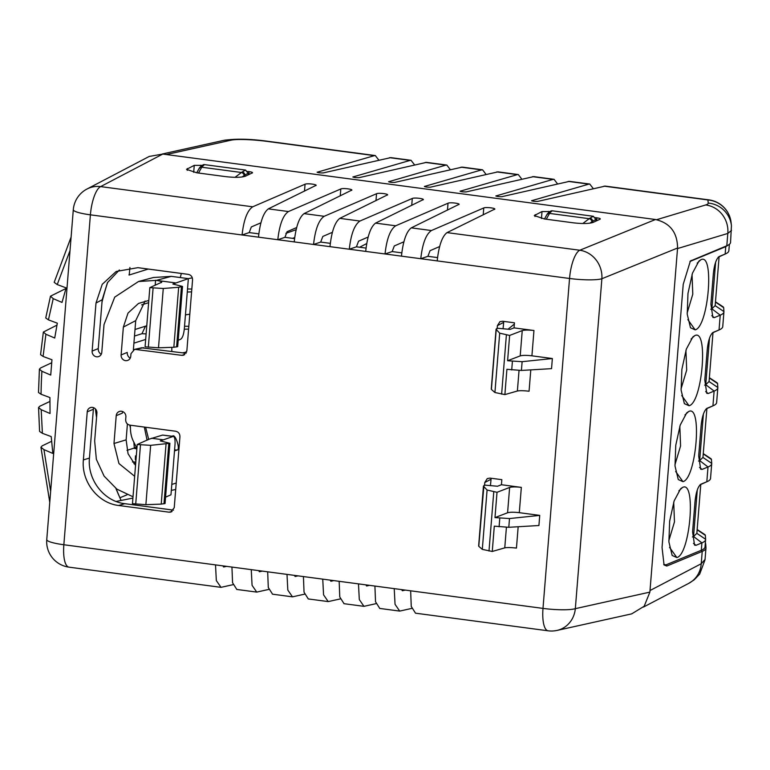 <?xml version="1.0" encoding="UTF-8"?>
<svg xmlns="http://www.w3.org/2000/svg" width="770" height="770" viewBox="0 0 770 770"><rect width="100%" height="100%" fill="white"/><g stroke="black" fill="none" stroke-linecap="round" stroke-linejoin="round"><path stroke-width="1.16" d="M705.33 543.177L705.435 543.302A25.689 3.937 -175.4 0 1 705.695 543.851L705.31 543.389M119.947 497.901L116.02 488.526M96.558 417.369L95.432 408.937M127.069 494.783L119.956 497.757M176.215 483.04L171.806 484.436M148.263 269.057L129.206 275.006L129.928 267.479M148.629 302.668L141.593 304.882M135.01 329.483L146.772 325.787M145.665 339.454L133.913 343.15M129.822 425.136L130.419 427.985L130.323 425.213M127.012 450.344L134.346 448.034L133.845 442.144C131.612 438.034 130.467 433.317 130.419 427.985M135.722 463.097L133.884 463.675M171.922 436.205L172.807 435.936C175.522 434.078 180.507 449.497 177.225 450.036L174.501 450.893M172.807 435.936L173.337 435.916M148.697 439.478L145.626 427.244M184.53 326.239L188.823 326.336M187.534 288.971L191.826 289.048M145.463 326.191L141.959 333.708L134.481 336.057M135.972 460.008L135.857 461.346M135.53 459.988L135.347 459.43L136.011 459.469M136.3 455.917L135.481 455.869L135.347 459.43M135.481 455.869L136.319 455.609M182.586 352.804L186.629 352.102M184.29 329.194L188.602 329.108M185.445 314.892L189.805 314.189M187.283 292.013L191.595 291.897M188.255 278.615L192.298 277.855M317.125 172.239L374.355 155.646L375.317 155.559L378.821 160.131M317.259 172.355L317.279 172.133C317.952 172.73 319.935 173 323.227 172.923L390.775 157.619M352.872 176.984L410.092 160.391L411.065 160.314L414.558 164.876M353.007 177.1L353.026 176.879C353.69 177.475 355.682 177.745 358.974 177.668L426.513 162.364M388.609 181.739L445.83 165.136L446.802 165.059L450.306 169.631M388.744 181.855L388.763 181.624C389.437 182.23 391.42 182.49 394.712 182.413L462.26 167.109M424.357 186.484L481.577 169.891L482.549 169.804L486.043 174.376M424.491 186.6L424.501 186.379C425.175 186.975 427.158 187.235 430.459 187.168L497.998 171.864M460.094 191.23L517.315 174.636L518.287 174.549L521.791 179.121M460.229 191.345L460.248 191.124C460.922 191.72 462.905 191.99 466.197 191.913L533.745 176.609M531.579 200.729L588.8 184.136L589.772 184.049L593.275 188.621M531.714 200.845L531.733 200.614C532.407 201.22 534.39 201.48 537.681 201.413L605.23 186.099M495.841 195.984L553.062 179.381L554.034 179.304L557.528 183.876M495.967 196.09L495.986 195.869C496.66 196.475 498.642 196.735 501.944 196.658L569.482 181.354M688.592 411.584L686.753 412.826L680.247 425.002L675.762 445.262L675.011 466.014L678.264 479.556L682.952 481.654C696.282 478.68 702.558 403.673 688.592 411.584L684.963 414.953M663.692 564.343L665.877 564.901L701.316 550.261L702.221 551.397L666.782 566.037L664.058 564.949L662.046 547.441L683.221 284.322L690.363 261.059M719.161 256.525L725.148 254.052L725.744 246.66L726.813 245.774A82.188 12.59 4.6 0 0 729.411 244.311L725.744 246.66L689.939 261.482M719.074 256.564L719.238 256.497C716.321 258.633 714.358 264.399 713.338 273.802L710.893 304.16L712.876 317.404L714.319 317.615L720.229 315.171L711.865 308.799L710.749 309.251M713.049 332.428L719.036 329.955A81.379 12.464 4.6 0 0 719.498 329.753A81.379 12.464 4.6 0 0 722.741 326.663L723.935 311.879A81.379 12.464 -175.4 0 1 720.229 315.171L719.036 329.955L712.25 333.006L719.498 329.753M712.972 332.467L713.126 332.399C710.21 334.536 708.246 340.302 707.235 349.695L704.791 380.062L706.764 393.306L708.207 393.518L714.117 391.073L705.753 384.692L704.646 385.154M706.947 408.331L712.933 405.857A81.379 12.464 4.6 0 0 713.395 405.655A81.379 12.464 4.6 0 0 716.639 402.566L717.832 387.782A81.379 12.464 -175.4 0 1 714.117 391.073L712.933 405.857L706.148 408.909L713.395 405.655M706.87 408.369L707.024 408.293C704.107 410.439 702.144 416.204 701.124 425.598L698.679 455.956L700.662 469.2L702.105 469.411L708.015 466.976L699.651 460.595L698.544 461.057M700.835 484.234L706.822 481.76A81.379 12.464 4.6 0 0 707.284 481.558A81.379 12.464 4.6 0 0 710.527 478.459L711.721 463.675A81.379 12.464 -175.4 0 1 708.015 466.976L706.822 481.76L700.036 484.802L707.284 481.558M700.758 484.263L700.912 484.195C697.995 486.332 696.032 492.107 695.021 501.501L692.577 531.858L694.55 545.102L695.993 545.314L701.913 542.869L693.539 536.497L692.432 536.96M694.694 335.681L692.856 336.933L686.349 349.099L681.874 369.359L681.113 390.111L684.376 403.653L689.063 405.752C702.384 402.777 708.66 327.77 694.694 335.681L691.065 339.06M682.49 487.477L680.641 488.729L674.135 500.904L669.659 521.155L668.899 541.916L672.162 555.459L676.849 557.557C690.17 554.573 696.446 479.575 682.49 487.477L678.851 490.856M700.806 259.779L698.968 261.03L692.461 273.196L687.976 293.457L687.225 314.218L690.478 327.75L695.166 329.849C708.496 326.875 714.772 251.867 700.806 259.779L697.177 263.157M677.523 248.556L727.804 233.445L726.813 245.774L690.449 260.982M705.022 546.69L705.965 547.778A82.188 12.59 -175.4 0 1 705.965 548.067L705.012 559.848L699.66 574.141L694.126 579.877L688.707 583.381A25.689 24.159 -117.6 0 0 701.229 563.727L705.022 559.511M705.965 548.067A82.188 12.59 -175.4 0 1 702.221 551.397L701.229 563.727L650.015 590.542M701.316 550.261A81.158 12.426 4.6 0 0 705.022 546.97L705.618 539.577A81.379 12.464 -175.4 0 1 701.913 542.869L701.316 550.261M697.158 529.51L704.531 534.37A24.659 3.773 -175.4 0 1 705.349 535.362L705.618 539.298A81.379 12.464 -175.4 0 1 705.618 539.577M705.618 539.298L696.85 533.341L693.539 536.497L697.283 489.98M693.433 543.37L695.993 545.314M703.26 453.607L710.633 458.468A24.659 3.773 -175.4 0 1 711.461 459.469L711.721 463.396A81.379 12.464 -175.4 0 1 711.721 463.675M702.933 457.428L699.651 460.595L703.395 414.077M699.545 467.467L702.105 469.411M709.372 377.704L716.745 382.565A24.659 3.773 -175.4 0 1 717.563 383.566L717.832 387.493A81.379 12.464 -175.4 0 1 717.832 387.782M709.035 381.525L705.753 384.692L709.497 338.174M705.647 391.564L708.207 393.518M715.474 301.802L722.847 306.662A24.659 3.773 -175.4 0 1 723.675 307.663L723.935 311.59A81.379 12.464 -175.4 0 1 723.935 311.879M715.147 305.623L711.865 308.799L715.609 262.272M718.362 257.103L725.148 254.052A81.379 12.464 4.6 0 0 725.61 253.85A81.379 12.464 4.6 0 0 728.853 250.76L729.373 244.34M711.759 315.661L714.319 317.615M729.411 244.311A82.188 12.59 4.6 0 0 730.557 242.444L731.433 225.735A25.689 25.487 -6.1 0 0 708.227 203.059A56.576 6.805 -174.8 0 1 705.695 204.955L656.637 219.7M705.695 204.955A25.689 24.438 -106.7 0 1 727.804 233.445L731.5 230.423M589.935 223.165L591.928 221.664A3.08 2.512 -127 0 0 589.204 218.69L589.964 218.141A3.08 2.551 56.6 0 1 592.65 221.154L596.028 219.44L593.362 216.283A39.203 12.416 -82.4 0 0 593.275 216.312L595.942 219.469L595.903 221.115M589.964 218.141L593.275 216.312M546.276 219.219L549.867 212.809L552.148 210.855A39.203 12.416 -82.4 0 1 552.234 210.816L593.362 216.283M547.22 214.079A3.08 2.82 31 0 1 549.867 212.809M552.234 210.816A3.08 2.888 -109.7 0 0 550.887 210.98M596.028 221.057L596.028 219.44M242.175 176.975L244.167 175.473A3.08 2.512 -127 0 0 241.443 172.499L242.203 171.941A3.08 2.551 56.6 0 1 244.889 174.963L248.267 173.24L245.601 170.083A39.203 12.416 -82.4 0 0 245.515 170.122L248.181 173.269L248.142 174.925M242.203 171.941L245.515 170.122M235.042 177.321L241.443 172.499L201.73 167.225L204.387 164.655A39.203 12.416 -82.4 0 1 204.474 164.626L245.601 170.083M199.459 167.879A3.08 2.82 31 0 1 202.106 166.618M204.474 164.626A3.08 2.888 -109.7 0 0 203.126 164.78M248.267 174.867L248.267 173.24M708.227 203.059L707.899 199.95A25.689 8.133 -82.4 0 1 708.949 199.882A25.689 25.689 0 0 1 731.105 222.626A25.689 25.487 173.9 0 0 707.899 199.95L604.007 186.148M705.965 547.778L705.695 543.851M681.036 388.917L686.686 370.081L685.926 350.389M674.934 464.82L680.574 445.984L679.823 426.291M668.822 540.713L674.472 521.887L673.712 502.184M687.148 313.015L692.788 294.188L692.038 274.486M147.994 439.786L147.012 439.545M147.07 440.19L144.317 427.071M136.906 448.313L134.769 447.457M136.685 447.909L133.845 442.144M631.698 613.863L644.201 606.221L649.88 592.12L575.334 608.656A25.689 23.87 77.5 0 1 557.114 630.399A25.689 23.87 77.5 0 1 557.057 630.418L631.698 613.863M677.571 248.007C677.388 232.444 670.025 222.953 655.472 219.508L579.781 250.24A25.689 23.591 67.9 0 1 601.88 278.74L677.571 248.007L649.88 592.12M162.778 154.067L149.236 156.435L86.991 189.025A25.689 24.159 62.4 0 1 87.068 188.987A25.689 24.159 62.4 0 1 100.639 186.6L162.778 154.067L655.472 219.508M415.521 613.19L411.257 606.462L410.651 590.811L542.994 608.396A25.689 3.937 4.6 0 0 575.334 608.656L601.88 278.74A25.689 3.937 -175.4 0 1 569.54 278.48L420.776 258.71L427.918 256.314L430.045 250.683L439.622 246.554M233.05 584.671L221 587.346L216.332 580.58L215.523 564.891L410.651 590.811M268.788 589.416L256.737 592.101L252.069 585.325L251.261 569.636M304.535 594.171L292.475 596.846L287.816 590.07L286.998 574.391M340.273 598.916L328.222 601.591L323.554 594.815L322.745 579.136M376.02 603.661L363.96 606.337L359.301 599.57L358.483 583.881M411.757 608.406L399.707 611.091L395.039 604.315L394.23 588.626M226.553 566.354L223.752 566.99L222.886 565.873M236.814 589.445L232.55 582.726L231.943 567.076M405.261 590.099L402.469 590.734L401.594 589.608M369.523 585.344L366.722 585.98L365.856 584.863M333.776 580.599L330.985 581.235L330.118 580.118M298.038 575.854L295.237 576.489L294.371 575.363M262.291 571.109L259.5 571.744L258.633 570.618M437.524 257.594L427.918 256.314M401.786 252.849L392.171 251.569L394.307 245.938L403.884 241.799M366.039 248.094L356.433 246.823L358.56 241.183L368.137 237.054M330.301 243.349L320.686 242.078L322.822 236.438L332.399 232.309M294.554 238.604L284.948 237.324L287.075 231.693L296.662 227.554M258.816 233.859L249.201 232.578L251.338 226.938L260.914 222.809M503.079 328.761L503.753 321.388M490.452 485.62L491.135 478.257M459.026 204.339L411.286 227.862C406.377 231.587 403.095 241.02 401.449 256.15L385.029 253.965L392.171 251.569M423.279 199.584L375.548 223.117C370.63 226.842 367.357 236.265 365.712 251.405L349.291 249.22L356.433 246.823M387.541 194.839L339.801 218.372C334.892 222.087 331.61 231.52 329.964 246.65L313.544 244.475L320.686 242.078M351.794 190.094L304.063 213.617C299.145 217.342 295.873 226.775 294.227 241.905L277.806 239.72L284.948 237.324M316.056 185.339L268.326 208.872C263.407 212.597 260.125 222.03 258.489 237.16L242.059 234.975L249.201 232.578M497.179 328.386L497.401 325.662L503.59 322.418M509.634 335.431L507.603 360.735L520.202 355.894C522.628 355.22 526.536 355.191 531.916 355.817L552.36 358.531L551.541 368.647L521.415 370.437L506.91 369.302L504.879 394.596L494.927 392.517L491.404 389.437L496.226 329.473L497.449 328.261L510.115 329.387L514.052 327.876L533.957 330.513C528.567 329.897 524.668 329.926 522.243 330.6L509.634 335.431L499.701 333.169L496.226 329.473L496.554 328.684M497.401 325.662L499.913 321.696L502.637 321.244L514.466 322.813L514.052 327.876M484.561 485.244L484.782 482.521L487.294 478.565L490.009 478.103L501.847 479.672L501.434 484.734L521.338 487.381C515.948 486.756 512.04 486.784 509.625 487.458L497.016 492.3L487.083 490.028L483.608 486.342L484.821 485.119L497.487 486.245L501.434 484.734M497.016 492.3L494.985 517.594L507.584 512.762C510.01 512.088 513.917 512.06 519.298 512.676L539.731 515.39L538.923 525.515L508.797 527.296L494.292 526.16L492.261 551.464L482.309 549.376L478.776 546.305L483.926 485.543M184.704 354.623L181.614 355.317L134.606 349.32L130.977 353.7L130.765 356.231A5.14 4.812 -109.7 0 1 127.242 360.553A5.14 4.812 -109.7 0 1 121.111 354.951L123.354 327.096L135.722 320.618L145.097 301.022M148.803 300.454L138.494 303.447L128.013 313.092L123.354 327.096M181.614 355.317L183.222 355.278L186.85 350.899L192.548 280.049C192.577 276.882 191.104 274.986 188.13 274.351L137.869 267.671L116.193 271.464L102.227 284.322L96 303.005L92.13 351.101A5.14 4.812 -109.7 0 0 98.271 356.703A5.14 4.812 -109.7 0 0 101.784 352.381L104.027 324.526L114.74 297.114L138.504 281.512L156.387 280.367L171.306 276.363L153.403 277.508L138.504 281.512M135.53 465.455L128.051 453.732L126.126 439.863L113.979 443.51L116.222 415.665A5.14 4.812 -109.7 0 1 123.778 412.219A5.14 4.812 -109.7 0 1 125.885 416.945L125.683 419.486C125.654 422.653 127.127 424.549 130.101 425.184L175.512 431.21C178.486 431.845 179.959 433.741 179.93 436.908L174.232 507.757L170.594 512.137L168.996 512.175L118.734 505.495L124.807 503.676C104.008 501.376 87.26 479.777 89.445 458.083L93.372 409.284A5.852 5.477 70.3 0 1 93.709 407.734M89.445 458.083L83.372 459.911C81.187 481.597 97.944 503.205 118.734 505.495M83.372 459.911L87.241 411.815A5.14 4.812 -109.7 0 1 94.806 408.369A5.14 4.812 -109.7 0 1 96.905 413.105L94.662 440.96L96.356 459.315L104.094 476.091L116.857 489.133L133.008 496.785M113.979 443.51L118.946 463.55L134.663 476.284M315.758 185.647C318.366 184.559 307.288 183.087 305.055 184.222L252.714 206.803C247.305 210.46 243.753 219.854 242.059 234.975L90.398 214.83A25.689 3.937 -175.4 0 1 73.304 209.719L46.758 539.635A25.689 3.937 4.6 0 0 63.852 544.746L215.523 564.891M494.763 209.084L447.033 232.607C442.115 236.332 438.842 245.765 437.196 260.895M494.475 209.382C497.074 208.304 485.995 206.832 483.762 207.958L431.421 230.538C426.012 234.205 422.461 243.599 420.776 258.71L401.449 256.15M458.728 204.637C461.336 203.549 450.257 202.077 448.025 203.213L395.684 225.793C390.275 229.45 386.723 238.844 385.029 253.965L365.712 251.405M422.99 199.892C425.589 198.804 414.51 197.332 412.287 198.468L359.936 221.038C354.527 224.705 350.976 234.099 349.291 249.22L329.964 246.65M387.243 195.137C389.851 194.059 378.773 192.587 376.54 193.722L324.199 216.293C318.79 219.96 315.238 229.354 313.544 244.475L294.227 241.905M351.505 190.392C354.104 189.314 343.025 187.841 340.802 188.968L288.452 211.548C283.042 215.215 279.491 224.599 277.806 239.72L258.489 237.16M201.933 165.358L194.261 165.358L186.513 169.362L196.735 172.788L225.716 176.638C234.831 177.668 241.376 177.524 245.361 176.205L252.541 172.769M247.719 171.441L249.105 171.623C252.021 172.056 253.061 172.538 252.214 173.058M595.479 217.631L596.865 217.823C599.782 218.256 600.821 218.728 599.974 219.248L600.302 218.959M599.974 219.248L593.121 222.395C589.137 223.724 582.592 223.868 573.477 222.838L544.496 218.988L534.274 215.562L542.022 211.548L549.693 211.548M379.783 608.444L375.519 601.716L374.913 586.066M344.036 603.69L339.772 596.971L339.166 581.321M308.298 598.944L304.034 592.217L303.428 576.566M272.561 594.199L268.287 587.471L267.681 571.821M186.08 353.276L141.516 347.819M130.207 358.194A5.852 5.477 70.3 0 1 127.242 352.41L121.111 354.951M116.222 415.665L122.353 413.134A5.852 5.477 70.3 0 1 122.69 411.584M173.452 510.135L124.807 503.676M101.226 354.344A5.852 5.477 70.3 0 1 98.262 348.56L102.189 299.761L107.473 282.619L119.369 269.991M116.126 501.453L132.902 498.084M171.325 490.375L175.695 489.499M296.113 229.72L285.843 233.368M294.679 237.622L292.494 238.325M121.102 500.452A287.864 269.462 70.3 0 1 115.914 488.44M96.548 417.523A287.864 269.462 70.3 0 1 95.403 408.899M101.996 302.09A287.864 269.462 70.3 0 1 107.733 282.186M91.341 434.511L91.823 428.601M51.677 362.766L40.579 367.973L39.405 369.157L38.5 392.488L41.07 394.269L49.925 397.551L50.05 413.509L41.195 409.698L38.548 407.542L39.588 431.441L42.398 433.317L41.195 409.698M49.906 401.449L39.732 406.271L38.548 407.542M56.932 325.152L43.37 332.043L45.902 334.247L54.718 338.03L57.317 323.169L48.423 319.868L45.748 317.943L50.474 296.19L53.226 298.654L62.014 302.427L66.143 287.884L57.221 284.573L54.198 282.349L71.1 237.064M65.95 288.5L50.474 296.19M51.609 441.306L42.148 445.859L40.935 447.255L43.938 449.622L52.822 453.434L51.224 436.6L42.398 433.317M39.405 369.157L41.907 371.265L50.733 375.067L51.965 359.754L43.091 356.452L40.569 354.662M366.713 243.561L359.609 247.247M126.126 439.863L127.416 423.923M133.374 349.801L135.722 320.618M173.308 436.388L160.266 440.902L169.91 443.289L150.651 445.339L137.214 444.502L149.072 439.189L162.585 435.069L173.25 436.388M162.585 435.069L172.894 436.436C174.588 436.378 175.291 439.044 175.021 444.444L170.969 494.802L165.569 497.16M178.197 340.302L180.719 339.195C182.509 337.914 183.703 334.517 184.309 328.992L188.361 278.634L171.306 276.363M188.361 278.634L172.884 284.034L182.528 286.43L178.659 287.297L163.269 288.481L149.832 287.643L161.729 282.205M161.257 282.648C162.47 281.878 160.843 281.117 156.387 280.367L175.483 282.898M149.832 287.643L145.078 346.808L158.495 347.828L173.837 347.26L177.687 346.654L182.528 286.43M137.214 444.502L132.459 503.667L145.876 504.687L161.219 504.119L165.059 503.513L169.91 443.289M162.865 439.757L151.507 438.255M530.79 369.879L529.067 391.237C523.687 390.602 519.788 390.525 517.382 391.006L504.879 394.596M552.36 358.531L522.127 361.688L507.603 360.735M518.172 526.747L516.449 548.096C511.068 547.46 507.17 547.383 504.764 547.865L492.261 551.464M539.731 515.39L509.499 518.547L494.985 517.594M514.36 324.064L508.036 329.204M180.296 277.556A288.952 267.123 72.5 0 1 181.335 273.446M171.826 351.38A288.952 267.123 72.5 0 1 171.816 347.328M166.33 154.539L231.279 140.13A28.259 3.398 -174.8 0 1 266.776 141.353L374.355 155.646M410.092 160.391L389.553 157.667M445.83 165.136L425.29 162.412M481.577 169.891L461.038 167.157M517.315 174.636L496.775 171.912M553.062 179.381L532.522 176.657M588.8 184.136L568.26 181.402M675.646 471.452L682.952 481.654M665.877 564.901L666.782 566.037M711.721 463.396L702.952 457.438M717.832 387.493L709.064 381.545M717.563 383.566L709.343 377.983M723.935 311.59L715.166 305.642M723.675 307.663L715.455 302.081M231.279 140.13A25.689 23.87 -102.5 0 0 223.387 140.448A25.689 23.87 -102.5 0 0 223.377 140.448C235.11 138.562 249.932 138.841 267.835 141.285A25.689 8.133 97.6 0 0 266.786 141.353M582.803 223.512L589.204 218.69L549.491 213.415A3.08 2.772 -151 0 0 546.825 214.763L544.486 218.988M591.928 221.664A36.44 17.469 -87.2 0 1 592.65 221.154L592.611 222.597M546.825 214.763L550.819 210.999A3.08 2.878 69.3 0 1 552.148 210.855M244.167 175.473A36.44 17.469 -87.2 0 1 244.889 174.963L244.85 176.397M198.516 173.029L201.73 167.225A3.08 2.772 -151 0 0 199.064 168.572L196.725 172.788M199.064 168.572L203.059 164.809A3.08 2.878 69.3 0 1 204.387 164.655M705.349 535.362L697.129 529.789M711.461 459.469L703.241 453.886M691.364 260.414L690.305 261.3M681.748 395.549L689.063 405.752M669.534 547.345L676.849 557.557M687.86 319.646L695.166 329.849M128.937 274.928L129.524 274.957M146.117 333.882L141.959 333.708M132.527 461.981L135.799 462.077M177.225 450.036L174.578 449.93M415.425 613.17L548.115 630.803A25.689 8.133 -82.4 0 1 542.994 608.396L569.54 278.48A25.689 8.133 -82.4 0 1 579.781 250.24L447.033 232.607M402.2 590.648L402.691 590.715M366.462 585.903L366.944 585.96M330.715 581.148L331.206 581.215M294.977 576.403L295.459 576.47M259.23 571.658L259.721 571.725M223.493 566.913L223.974 566.97M252.714 206.803L100.639 186.6A25.689 8.133 97.6 0 0 90.398 214.83L63.852 544.746A25.689 8.133 97.6 0 0 68.982 567.153L220.874 587.327M533.957 330.513L531.916 355.817M521.338 487.381L519.298 512.676M155.174 285.304L155.578 280.261M411.286 227.862L431.421 230.538M375.548 223.117L395.684 225.793M339.801 218.372L359.936 221.038M304.063 213.617L324.199 216.293M268.326 208.872L288.452 211.548M304.497 191.162L305.055 184.222M483.204 214.897L483.762 207.958M447.466 210.152L448.025 203.213M411.729 205.407L412.287 198.468M375.981 200.652L376.54 193.722M340.244 195.907L340.802 188.968M41.07 394.269A191.663 83.997 90.3 0 1 41.907 371.265M43.091 356.452L45.902 334.247M50.637 491.414L43.938 449.622M57.221 284.573L70.012 250.577M48.423 319.868L53.226 298.654M136.203 349.282L143.624 347.636M172.076 511.492L168.996 512.175M93.372 409.284L87.241 411.815M163.269 288.481L158.495 347.828M148.331 347.241L153.095 288.076M173.837 347.26L178.659 287.297M181.431 286.825L176.6 346.943M150.651 445.339L145.876 504.687M135.713 504.1L140.477 444.935M168.813 443.684L163.981 503.811M161.219 504.119L166.041 444.155M92.13 351.101L98.262 348.56M96 303.005L102.189 299.761M541.454 218.507L542.022 211.548M535.16 214.695L535.006 216.524M548.567 211.403L548.471 212.491M596.625 220.788L596.865 217.823M248.864 174.597L249.105 171.623M200.806 165.213L200.71 166.301M187.399 168.505L187.245 170.334M193.694 172.316L194.261 165.358M494.927 392.517L499.701 333.169M520.202 355.894L522.243 330.6M511.713 369.937L512.406 361.371M522.127 361.688L521.415 370.437M517.382 391.006L519.038 370.486M506.381 334.998L501.626 394.173M484.782 482.521L490.962 479.277M482.309 549.376L487.083 490.028M507.584 512.762L509.625 487.458M499.095 526.796L499.788 518.239M509.499 518.547L508.797 527.296M504.764 547.865L506.41 527.344M493.762 491.866L488.998 551.031M700.777 484.484L696.831 533.581M706.889 408.581L702.933 457.688M712.991 332.678L709.045 381.785M718.343 257.113L725.61 253.85M719.103 256.776L715.147 305.882M688.707 583.381L643.46 607.068M267.835 141.285L375.24 155.55M162.268 154L223.387 140.448M731.105 222.626L731.433 225.735M605.133 186.09L708.949 199.882M569.396 181.345L589.695 184.04M533.649 176.6L553.948 179.294M390.679 157.609L410.978 160.304M426.426 162.355L446.725 165.049M462.164 167.1L482.463 169.795M497.911 171.845L518.21 174.549M135.809 462.048L132.507 461.952M136.858 448.949L133.749 448.217M548.115 630.803A25.689 25.689 0 0 0 557.114 630.399M379.677 608.425L399.582 611.072M343.94 603.68L363.844 606.327M308.192 598.935L328.097 601.572M272.455 594.18L292.359 596.827M236.708 589.435L256.612 592.082M49.761 502.271L40.935 447.255M87.077 188.977A25.689 25.689 0 0 0 73.304 209.719M46.758 539.635A25.689 25.689 0 0 0 68.982 567.153M40.569 354.633L43.361 332.043M142.036 347.703L135.039 349.253M170.594 512.108L171.104 511.992M183.212 355.249L183.732 355.134M496.072 329.194L491.25 389.168M483.454 486.053L478.632 546.026"/></g></svg>
